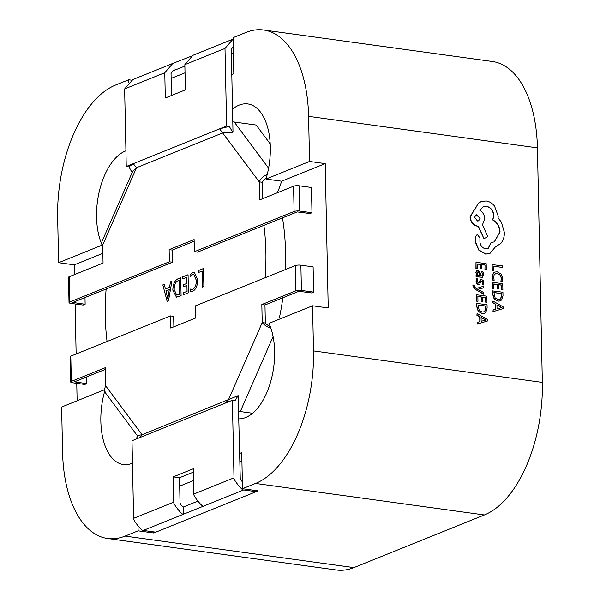 <?xml version="1.0" encoding="UTF-8"?>
<svg xmlns="http://www.w3.org/2000/svg" width="600" height="600" viewBox="0 0 600 600"><rect width="100%" height="100%" fill="white"/><g stroke="black" fill="none" stroke-linecap="round" stroke-linejoin="round"><path stroke-width="0.9" d="M184.852 64.635L192.885 55.328L233.032 39.127L225 48.435L184.852 64.635L185.377 89.895L165.308 97.995L164.775 72.735L124.627 88.935L132.863 79.537M229.312 126.39L226.627 126.015L219.6 128.85L229.312 126.39L232.627 132.24L232.995 131.708L231.27 49.305L233.243 46.627M232.627 132.24L222.81 132.892L136.493 167.715L102.683 245.032L103.058 263.077L69.135 276.765L69.66 302.025L169.387 261.788L172.523 262.222L172.267 250.08L194.153 241.252M69.66 302.025A4.095 1.005 178.8 0 0 69.015 302.58A4.095 1.005 178.8 0 0 70.905 303.39L83.13 305.07L85.133 304.26L72.795 302.452L172.523 262.222M169.387 261.788L169.132 249.645L194.115 239.572L194.37 251.715L294.097 211.478L293.565 186.218L259.642 199.905L259.26 181.868L262.395 182.295L262.74 198.66M194.37 251.715L197.505 252.142L297.233 211.913L309.975 213.555L311.978 212.745L311.452 187.485L299.228 185.805A4.095 1.005 -1.2 0 0 293.565 186.218M184.882 66.075L174.105 70.418C172.688 70.98 171.667 72.037 171.045 73.597L171.502 95.49M232.792 121.927A11.168 8.363 -36.7 0 1 234.233 122.017L256.17 125.04L270.21 143.903M69.015 302.58L68.483 277.327A4.095 1.005 -1.2 0 1 69.135 276.765M84.99 297.532L85.133 304.26M311.978 212.745L299.752 211.065A4.095 1.005 178.8 0 0 294.097 211.478M102.683 245.032A11.168 4.485 -156.4 0 1 101.85 241.853L132.517 171.727L136.493 167.715L133.275 163.68L126.255 166.515L124.627 88.935M266.235 178.095A7.447 5.58 143.3 0 0 262.395 182.295M267.21 174.51A11.168 8.363 143.3 0 0 259.26 181.868L219.6 128.85L133.275 163.68L128.94 166.882L126.255 166.515M233.377 53.295L231.368 54.105M185.025 72.802L171.15 78.398M191.333 56.198L172.808 63.427L164.775 72.735M226.627 126.015L225 48.435M132.255 172.733L128.94 166.882M173.955 63.203L174.105 70.418L173.722 70.492M172.267 250.08L169.132 249.645M242.355 481.928L240.263 478.695L238.147 395.655L235.058 400.62L232.373 400.252L132 440.745L133.62 518.325C132.458 519.465 142.148 531.668 143.25 530.445L155.79 532.17L256.163 491.678L256.14 490.59M173.767 502.132C172.605 503.265 182.295 515.467 183.405 514.252L203.475 506.153C202.373 507.368 192.683 495.173 193.845 494.033L193.32 468.772L173.243 476.873L173.767 502.132L133.62 518.325M173.243 476.873L179.512 477.735L193.388 472.132L179.512 477.735L180.038 502.995C180.735 504.735 181.8 506.077 183.248 507.03L183.405 514.252L143.25 530.445M238.147 395.655L142.08 434.737L105.63 385.763L105.248 367.718L71.325 381.405L70.793 356.145L170.52 315.915L170.775 328.058L195.757 317.978L195.502 305.835L295.23 265.605L295.763 290.865L261.832 304.553L262.215 322.59L265.343 323.025L264.968 304.98L298.897 291.293L311.632 292.942L313.642 292.132L301.418 290.445A4.095 1.005 -1.2 0 0 295.763 290.865M105.285 369.405L74.46 381.84L86.797 383.647L86.655 376.92M170.52 315.915L173.655 316.35L173.88 326.805M238.853 411.3A11.168 4.485 23.6 0 0 240.292 411.562L252.562 413.25M261.832 304.553L264.968 304.98M70.793 356.145A4.095 1.005 178.8 0 0 70.148 356.707L70.68 381.968A4.095 1.005 -1.2 0 1 71.325 381.405M86.797 383.647L84.787 384.457L72.562 382.77A4.095 1.005 -1.2 0 1 70.68 381.968M313.642 292.132L313.11 266.873L300.885 265.185A4.095 1.005 178.8 0 0 295.23 265.605M105.63 385.763A11.168 8.363 143.3 0 0 106.073 393.728L137.708 436.222M139.02 437.91L142.08 434.737C139.38 435.143 137.94 435.607 137.775 436.147M270.3 326.572A7.447 2.993 -156.4 0 1 265.343 323.025M270.975 328.47A11.168 4.485 -156.4 0 1 262.215 322.59L228.405 399.908L225.345 403.088M197.827 501.15L183.248 507.03M203.475 506.153L243.63 489.952L256.163 491.678M232.373 400.252L233.993 477.832L193.845 494.033M243.63 489.952C242.52 491.175 232.83 478.972 233.993 477.832M106.14 289.005A148.928 78.48 -82.2 0 0 105.285 316.642A148.928 78.48 -82.2 0 0 107.062 341.513M277.23 192.81A55.845 29.43 -82.2 0 0 281.625 181.2L265.95 179.047A55.845 29.43 97.8 0 0 270.337 147.127A55.845 29.43 97.8 0 0 247.837 103.95A55.845 29.43 97.8 0 0 232.522 109.125M231.803 74.558L233.805 73.748L233.048 37.665L246.097 32.4A111.698 58.86 97.8 0 1 263.603 30A111.698 58.86 97.8 0 1 308.595 116.355L309.54 161.46L325.207 163.62L328.23 307.95L312.562 305.798L268.972 323.377A55.845 29.43 97.8 0 1 274.612 351.248A55.845 29.43 97.8 0 1 239.01 418.868M475.26 289.32L483.72 294.285L483.893 292.673L477.765 289.327L483.787 287.798L483.757 286.147L476.55 288.442L475.215 287.61L474.158 285.96L474.285 285.15L472.95 285.075L472.86 286.005L475.26 289.32L483.923 294.202M477.78 289.373L478.155 289.312M476.265 275.257L476.295 276.728L482.49 277.252L483.683 274.718L482.94 271.74L481.702 271.567L482.64 274.44L481.942 275.82L480.893 275.895L480.54 273.368L478.103 270.255L476.565 270.765L476.033 272.625L477.39 275.37L476.062 275.332L476.092 276.81L482.393 277.29M477.045 270.39L476.37 270.847L475.838 272.707L477.188 275.452M481.702 271.567L482.438 274.522L481.838 275.85M475.92 268.657L477.285 268.74L477.188 263.94L480.615 264.413L480.502 268.695L481.875 268.77L481.785 264.577L485.048 265.02L484.942 269.64L486.315 269.715L486.188 263.67L475.987 262.267L475.92 268.657L477.285 268.74M481.785 264.683L484.845 265.103M477.188 264.053L480.412 264.495M494.64 272.115L493.365 272.918L492.053 276.765L492.72 280.095L494.183 280.185L493.433 277.065L494.445 274.192L497.332 273.442L500.423 275.1L501.623 278.452L500.873 281.22L502.447 281.325L502.808 278.603L501.217 274.08L497.22 271.837L494.737 272.07L493.56 272.843L492.255 276.683L492.72 280.095M495.225 273.668L497.13 273.525L500.22 275.183L501.42 278.535L500.873 281.22M312.562 305.798L313.507 350.903A111.698 58.86 97.8 0 1 255.548 483.45L242.498 488.707L258.173 490.868L153.788 532.98L138.113 530.827L125.062 536.092A111.698 58.86 97.8 0 1 107.558 538.493A111.698 58.86 97.8 0 1 62.573 452.138L61.627 407.033L104.775 389.625M263.603 30L492.442 61.508A111.698 58.86 97.8 0 1 537.428 147.863L542.34 382.41A111.698 58.86 97.8 0 1 484.388 514.957L353.903 567.6A111.698 58.86 97.8 0 1 336.397 570L107.558 538.493M502.403 267.413L502.373 265.897L491.97 264.57L492.097 270.765L493.26 270.923L493.365 266.168L502.403 267.413L493.373 266.28M492.48 288.705L493.838 288.78L493.74 283.98L497.168 284.452L497.055 288.735L498.428 288.817L498.338 284.618L501.607 285.067L501.495 289.68L502.875 289.763L502.748 283.71L492.548 282.308L492.48 288.705L493.838 288.78M498.345 284.722L501.405 285.142M493.74 284.093L496.972 284.535M492.72 290.843L492.795 294.067L494.317 298.822L498.158 301.118L500.317 300.907L501.735 299.85L502.995 295.59L502.928 292.245L492.525 290.918L492.592 294.15L494.115 298.905L497.955 301.2L500.213 300.945M493.125 309.938L492.96 311.7L503.265 308.55L503.235 306.93L492.938 301.05L492.975 302.722L495.787 304.237L495.893 309.127L493.125 309.938L493.162 311.618L503.265 308.55M492.938 301.05L492.772 302.805L495.585 304.32L495.69 309.188M481.455 279.54L480.308 279.803L478.763 282.93L478.08 283.207M479.58 281.392L478.965 282.847L478.275 283.125L477.255 281.257L477.908 278.933L476.588 278.752L476.213 280.972L476.842 283.493L478.433 284.655L479.632 284.332L481.132 281.22L481.8 280.995L482.812 282.735L482.332 284.79L483.57 284.962L483.855 283.02L483.225 280.62L481.65 279.457L480.817 279.548L479.385 281.475M480.93 281.303L482.317 281.618L482.13 284.873L483.57 284.962M476.588 278.752L476.01 281.048L476.64 283.575L478.237 284.737L479.43 284.407M479.632 284.332L479.138 284.61M476.603 301.178L477.967 301.26L477.862 296.46L481.298 296.933L481.185 301.207L482.355 301.373L482.467 297.09L485.73 297.54L485.625 302.153L486.998 302.235L486.87 296.19L476.67 294.78L476.603 301.178L477.967 301.26M482.467 297.202L485.528 297.623M477.87 296.565L481.095 297.015M476.85 303.315L476.918 306.548L478.44 311.303L482.28 313.597L484.44 313.38L485.865 312.322L487.118 308.07L487.05 304.718L476.647 303.397L476.715 306.623L478.237 311.385L482.077 313.68L484.342 313.425M477.248 322.418L477.082 324.173L487.395 321.022L487.357 319.403L477.06 313.53L477.097 315.202L479.91 316.718L480.015 321.6L477.248 322.418L477.285 324.09L487.395 321.022M477.06 313.53L476.895 315.285L479.715 316.793L479.812 321.66M476.603 235.072L475.222 237.112L475.327 242.04L478.748 250.087L485.707 254.123L489.795 253.56M491.235 242.452L488.092 248.58L485.722 248.858C482.452 248.115 480.525 245.85 479.94 242.062L479.925 237.817L477.623 234.923L476.7 235.035L475.425 237.03L475.53 241.958L478.95 250.005L485.91 254.04L489.9 253.522L495.232 247.087L500.873 243.368C503.257 240.42 504.435 236.805 504.405 232.53L501.368 222.127L498.097 218.01L498.202 216.112L494.52 206.032C492.18 203.16 489.397 201.472 486.165 200.97L481.222 201.562L478.335 203.385L470.228 216.84C470.76 221.978 473.235 225.09 477.66 226.185L478.38 226.282L483.998 238.71L487.785 236.655L482.475 224.767L484.808 218.843C484.507 214.987 482.857 212.153 479.857 210.337L483.405 206.603L486.428 206.25C490.845 207.345 493.32 210.458 493.853 215.595L492.855 219.87C497.25 222.36 499.643 226.41 500.055 232.013L494.34 241.868L491.033 242.535L487.995 248.618M483.3 206.647L486.225 206.333C490.643 207.428 493.118 210.54 493.65 215.678L492.653 219.952C497.048 222.442 499.447 226.493 499.853 232.095L494.235 241.913M474.112 209.88L470.033 216.923C470.558 222.053 473.033 225.173 477.457 226.267L478.185 226.365L483.998 238.71M481.118 201.6L478.132 203.468L474.795 209.67M495.225 247.11L496.162 246.772M280.642 318.668A55.845 29.43 -82.2 0 0 279.51 317.243A156.375 82.403 97.8 0 0 282.87 297.757M265.163 277.733A148.928 78.48 -82.2 0 0 263.888 225.36M125.925 150.81A55.845 29.43 97.8 0 0 99.683 189.84A55.845 29.43 97.8 0 0 102.188 245.115L102.683 245.183M132.465 463.17A55.845 29.43 97.8 0 1 123.323 464.535A55.845 29.43 97.8 0 1 104.85 390.675M190.08 276.862L190.042 274.882L192.78 272.61L194.355 272.362L197.67 279.615C197.632 285.562 195.998 289.447 192.765 291.255L190.387 291.487L190.335 289.072L192.712 289.275C195.157 287.843 196.365 284.85 196.327 280.305L193.77 274.493L192.63 274.665L190.08 276.862M190.417 291.495L190.815 291.593L190.387 291.487L190.365 289.087M177.99 278.798L180.72 277.695L181.095 295.74L176.422 297.157L172.83 290.205C172.965 284.22 174.683 280.418 177.99 278.798L180.72 277.718M138.007 525.938L138.113 530.827M239.737 453.435L241.74 452.625L242.498 488.707M309.54 161.46L265.95 179.047M128.722 82.485L128.663 79.778L115.613 85.043A111.698 58.86 97.8 0 0 57.66 217.59L58.605 262.695L74.273 264.855L74.483 274.605M102.188 245.115L58.605 262.695M167.137 301.373L162.847 284.91L164.317 284.317L165.435 288.968L169.583 287.295L170.438 281.843L171.907 281.25L168.488 300.825L167.137 301.373M182.715 278.888L182.678 276.907L188.062 274.733L188.438 292.778L183.3 294.847L183.255 292.868L187.05 291.337L186.93 285.397L183.375 286.83L183.337 284.85L186.885 283.418L186.757 277.26L182.715 278.888M198.382 272.565L198.345 270.585L203.483 268.515L203.865 286.553L202.515 287.1L202.178 271.035L198.382 272.565M282.48 217.86A156.375 82.403 97.8 0 1 285.397 269.572M325.207 163.62L281.625 181.2M102.855 253.327L74.273 264.855M75.097 303.968L76.14 353.993M76.755 383.347L77.123 400.778M131.572 80.183L128.663 79.778M153.765 531.893L153.788 532.98M241.92 461.04L239.91 461.85M193.56 480.548L179.685 486.143M167.167 301.358L162.847 284.91L164.317 284.332M165.465 288.968L169.583 287.295M169.613 287.295L170.438 281.843M170.468 281.85L171.9 281.272M167.782 298.89L169.32 289.41L165.93 290.76L167.812 298.882L169.282 289.41M176.438 297.165L172.83 290.205M172.86 290.205C172.995 284.228 174.712 280.425 178.02 278.805M176.805 295.14L179.738 294.308L179.445 280.222L177.99 280.793C175.44 282.038 174.172 284.978 174.18 289.612L176.767 295.132L179.708 294.3L179.415 280.222M182.745 278.873L182.678 276.907M182.708 276.915L188.062 274.755M183.33 294.84L183.255 292.868M183.285 292.875L187.05 291.337M187.08 291.345L186.93 285.397M183.405 286.815L183.337 284.85M183.368 284.858L186.915 283.425L186.757 277.26M190.11 276.817L190.042 274.882M190.072 274.882L192.78 272.61M192.81 272.618L194.37 272.37M191.385 289.478L192.712 289.275M192.743 289.282C195.188 287.843 196.395 284.858 196.358 280.305L196.327 280.305M196.358 280.305L193.77 274.493M198.413 272.558L198.345 270.585M198.375 270.593L203.483 268.53M202.545 287.085L202.178 271.035M492.173 264.495L492.3 270.683L493.463 270.847M492.915 280.013L494.183 280.185M501.075 281.138L502.447 281.325M497.168 284.452L497.055 288.735M497.257 288.653L498.428 288.817M501.607 285.067L501.495 289.68M501.697 289.597L502.875 289.763M492.548 282.308L492.675 288.623M501.78 293.595L493.92 292.515L495.09 297.855L498.082 299.52L499.95 299.355L500.933 298.627L501.78 293.595L493.92 292.627M499.845 299.4L500.73 298.71L501.585 293.678M496.95 304.875L497.033 308.82L501.945 307.545L496.95 304.875M501.743 307.59L496.95 305.07M480.615 264.413L480.502 268.695M480.705 268.612L481.875 268.77M485.048 265.02L484.942 269.64M485.145 269.558L486.315 269.715M475.987 262.267L476.123 268.582M476.94 270.428L476.37 270.847M479.168 272.28L478.237 271.763L477.397 272.07L477.09 273.15L477.72 274.83L479.918 275.76L479.168 272.28L477.195 272.153M478.035 271.845L477.397 272.07M479.7 275.73L478.965 272.362M481.132 281.22L481.597 281.07M478.763 282.93L478.275 283.125M478.357 289.23L483.787 287.798M473.145 284.993L473.062 285.93L475.455 289.237M481.298 296.933L481.185 301.207M481.388 301.132L482.55 301.29M485.73 297.54L485.625 302.153M485.827 302.07L486.998 302.235M476.67 294.78L476.805 301.095M485.91 306.075L478.043 304.995L479.22 310.335L482.213 312L484.072 311.835L485.055 311.108L485.91 306.075L478.05 305.1M483.975 311.873L484.853 311.183L485.707 306.157M481.072 317.355L481.155 321.293L486.067 320.017L481.072 317.355M485.873 320.062L481.08 317.543M474.577 217.358L477.48 221.002L478.665 220.86L480.24 218.13L476.153 214.627L474.577 217.358M478.56 220.897L480.037 218.212L476.055 214.665M299.752 211.065L299.228 185.805M268.59 168.172L234.233 122.017M174.105 70.418L173.205 70.785M300.885 265.185L301.418 290.445M273.082 336.57L240.292 411.562M537.428 147.863L308.595 116.355M542.34 382.41L313.507 350.903M484.388 514.957L255.548 483.45M353.903 567.6L125.062 536.092M172.808 63.427L132.66 79.62M137.812 436.043L135.855 439.192"/></g></svg>
